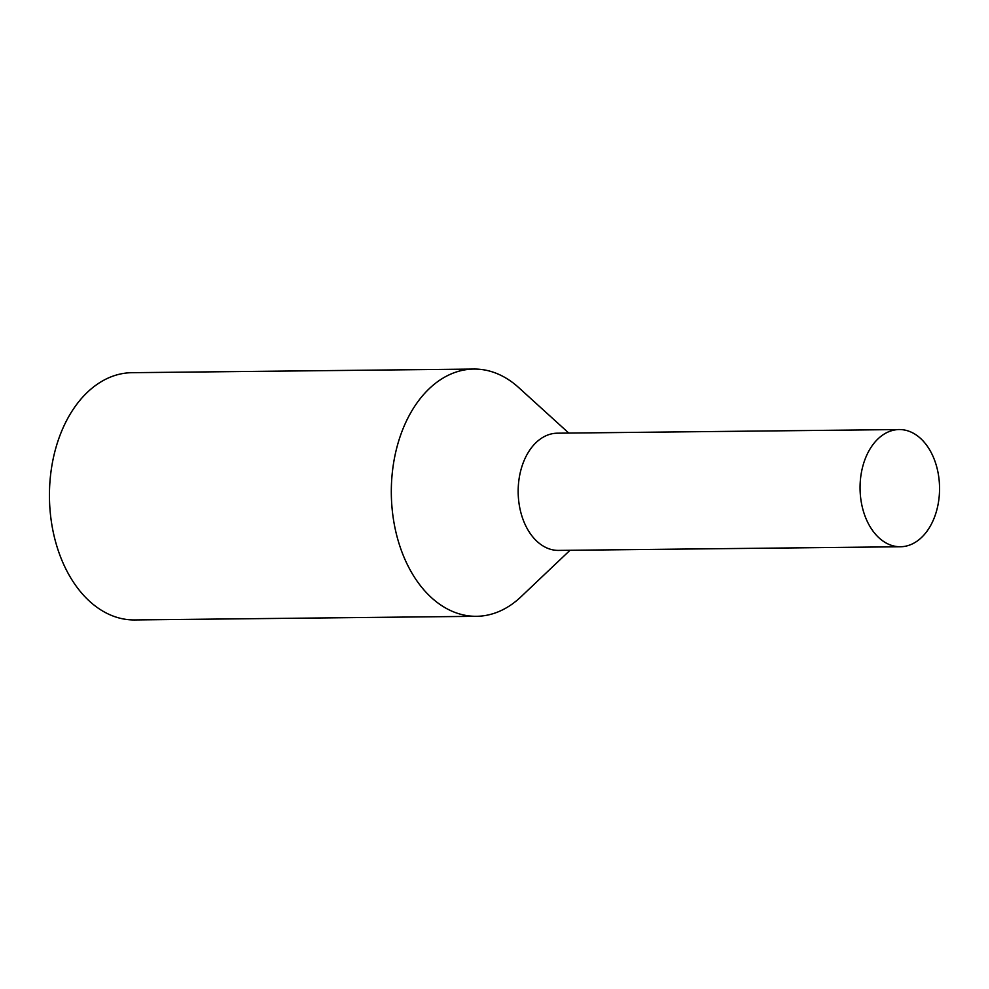 <?xml version="1.0" encoding="UTF-8"?>
<svg xmlns="http://www.w3.org/2000/svg" width="989" height="989" viewBox="0 0 989 989"><rect width="100%" height="100%" fill="white"/><g stroke="black" fill="none" stroke-linecap="round" stroke-linejoin="round"><path stroke-width="1.48" d="M899.805 429.547A58.611 39.745 89.4 0 0 899.174 429.547A58.611 39.745 89.4 0 0 860.059 488.578A58.611 39.745 89.4 0 0 900.423 546.756A58.611 39.745 89.4 0 0 939.55 488.195A58.611 39.745 89.4 0 0 899.805 429.547M568.774 433.071L518.718 387.589A123.625 83.842 89.4 0 0 475.165 369.058A123.625 83.842 89.4 0 0 473.842 369.058L131.97 372.692A123.625 83.842 89.4 0 0 49.45 497.22A123.625 83.842 89.4 0 0 134.603 619.942L476.475 616.308A123.625 83.842 89.4 0 0 520.943 596.824L570.023 550.28M473.842 369.058A123.625 83.842 89.4 0 0 391.323 493.573A123.625 83.842 89.4 0 0 476.475 616.308M899.174 429.547L557.302 433.194A58.611 39.745 89.4 0 0 518.174 492.225A58.611 39.745 89.4 0 0 558.55 550.403L900.423 546.756"/></g></svg>
